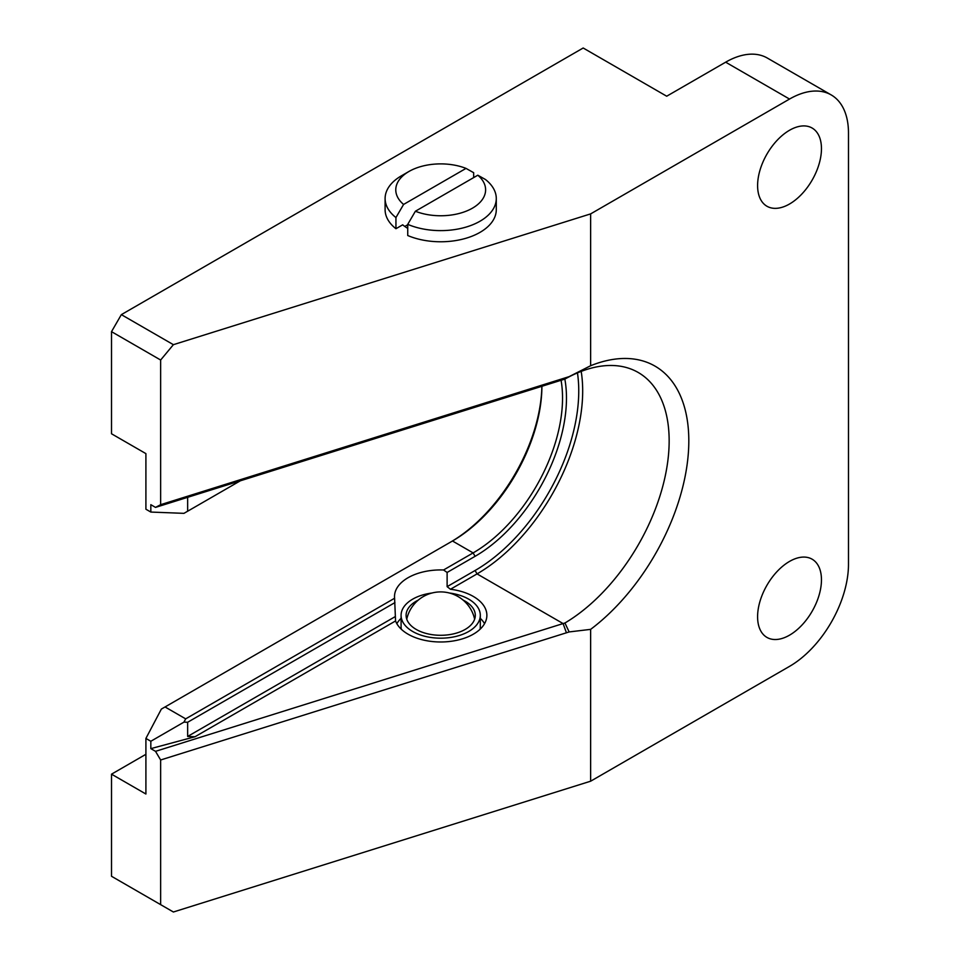 <?xml version="1.0" encoding="UTF-8"?>
<svg xmlns="http://www.w3.org/2000/svg" width="960" height="960" viewBox="0 0 960 960"><rect width="100%" height="100%" fill="white"/><g stroke="black" fill="none" stroke-linecap="round" stroke-linejoin="round"><path stroke-width="1.44" d="M407.736 228.36A46.188 26.664 180 0 1 402.684 224.82L395.94 228.72L395.94 217.56L403.584 204.444L466.02 168.396L473.664 172.692L473.664 177.6M407.736 224.748L404.784 226.452M496.284 198.528L496.284 209.688A55.584 32.088 180 0 1 465.768 238.32A55.584 32.088 180 0 1 407.736 235.524L407.736 224.364A55.584 32.088 -0 0 0 465.768 227.172A55.584 32.088 -0 0 0 496.284 198.528A55.584 32.088 -0 0 0 485.448 179.496L477.804 175.212L415.38 211.248L407.736 224.364M415.38 211.248A44.928 25.944 -0 0 0 472.464 208.164A44.928 25.944 -0 0 0 477.804 175.212M466.02 168.396A44.928 25.944 -0 0 0 408.924 171.492A44.928 25.944 -0 0 0 403.584 204.444M408.924 171.492L401.388 175.836A55.584 32.088 -0 0 0 385.104 198.528A55.584 32.088 -0 0 0 395.94 217.56M395.94 228.72A55.584 32.088 180 0 1 385.104 209.688L385.104 198.528M173.388 344.676L121.344 314.64L111.516 331.656L160.644 360.024L173.388 344.676L590.64 213.888L789.528 99.06A83.376 48.144 -60 0 1 831.216 94.932A83.376 48.144 -60 0 1 848.484 133.092L848.484 564.264A83.376 48.144 -60 0 1 789.528 666.372L590.64 781.2L173.388 912L111.516 876.276L111.516 774.168L145.908 754.308M831.216 94.932L767.34 58.056A83.376 48.144 120 0 0 725.652 62.184L666.696 96.216L583.176 48L121.344 314.64M480.3 618.312A46.188 26.664 180 0 1 484.548 623.676M396.84 623.676A46.188 26.664 180 0 1 401.088 618.312M449.352 593.004A39.6 22.86 180 0 1 480.3 615.312L480.3 626.664A39.6 22.86 180 0 1 480.036 629.28M401.352 629.28A39.6 22.86 180 0 1 401.088 626.664L401.088 615.312A39.6 22.86 180 0 1 412.692 599.148A39.6 22.86 180 0 1 432.036 593.004M463.092 600.096A34.596 19.98 180 0 1 475.296 615.312A34.596 19.98 180 0 1 440.7 635.292A34.596 19.98 180 0 1 406.092 615.312A34.596 19.98 180 0 1 416.232 601.188A34.596 19.98 180 0 1 418.296 600.096M480.3 615.312A39.6 22.86 180 0 1 440.7 638.184A39.6 22.86 180 0 1 401.088 615.312M394.596 598.248A46.188 26.664 180 0 1 394.512 596.592A46.188 26.664 180 0 1 443.556 569.976L447.12 572.46L447.12 586.644L450.456 589.26A46.188 26.664 180 0 1 473.352 596.46A46.188 26.664 180 0 1 486.876 615.312A46.188 26.664 180 0 1 445.608 641.832A46.188 26.664 180 0 1 395.556 620.952L394.596 598.248L185.676 718.86L165.048 706.956L161.364 709.08L145.908 738.42L150.828 741.264L150.828 748.632L155.52 751.344L160.644 759.984L569.148 631.932L564.936 622.992L155.52 751.344M160.644 904.644L160.644 759.984M111.516 774.168L145.908 794.016L145.908 738.42M569.148 631.932L590.64 629.364A163.284 94.272 120 0 0 688.812 440.868A163.284 94.272 120 0 0 590.64 365.724L569.148 376.632L160.644 504.684L160.644 360.024M590.64 365.724L590.64 213.888M240.3 480.828L187.644 511.224L187.644 497.328M394.956 616.764L187.644 736.452L195.012 736.74L395.556 620.952M187.644 736.452L187.644 722.268L394.956 602.58M577.464 372.9A146.604 84.648 -60 0 1 475.092 570.504L447.12 586.644M450.456 589.26L477.048 573.9A149.388 86.244 120 0 0 581.196 371.4M447.12 572.46L475.092 556.32A129.24 74.616 120 0 0 564.84 379.104M150.828 741.264L183.96 722.124L185.676 718.86M165.048 706.956L452.484 540.996A126.456 73.008 120 0 0 541.908 386.28M561.072 380.268A126.456 73.008 -60 0 1 473.124 552.912L443.556 569.976M187.644 511.224L183.96 513.348L150.828 512.064L145.908 509.22L145.908 453.624L111.516 433.776L111.516 331.656M160.644 504.684L155.52 507.396L150.828 504.684L150.828 512.064M195.012 736.74L150.828 748.632M155.52 507.396L564.936 379.068A149.388 86.244 -60 0 1 638.22 372.48A149.388 86.244 -60 0 1 661.38 491.28A149.388 86.244 -60 0 1 564.936 623.004M564.936 379.068L569.148 376.632M187.644 722.268L183.96 722.124M590.64 781.2L590.64 629.364M541.884 386.292A129.24 74.616 -60 0 1 450.588 542.088M821.46 579.864A45.168 26.076 -60 0 1 801.744 625.308A45.168 26.076 -60 0 1 766.944 637.416A45.168 26.076 -60 0 1 766.944 585.264A45.168 26.076 -60 0 1 812.112 559.188A45.168 26.076 -60 0 1 821.46 579.864M821.46 148.704A45.168 26.076 -60 0 1 801.744 194.148A45.168 26.076 -60 0 1 766.944 206.244A45.168 26.076 -60 0 1 766.944 154.104A45.168 26.076 -60 0 1 812.112 128.028A45.168 26.076 -60 0 1 821.46 148.704M725.652 62.184L789.528 99.06M475.092 570.504L477.048 573.9L563.1 623.58L566.424 632.784M475.092 556.32L473.124 552.912L452.484 540.996M563.1 379.632L566.424 377.484M474.636 619.2A34.752 34.752 0 0 0 406.752 619.2"/></g></svg>

